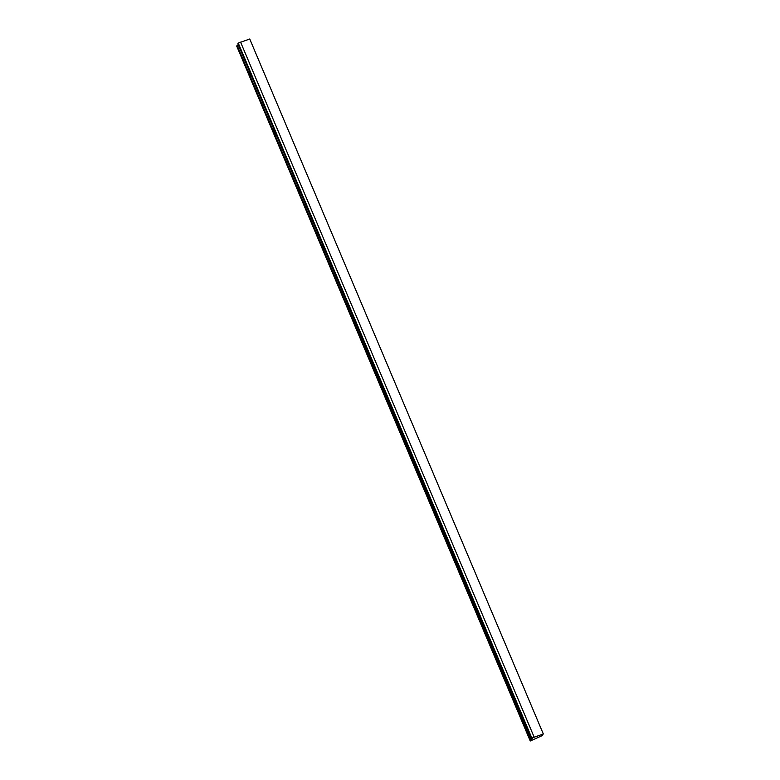 <?xml version="1.0" encoding="UTF-8"?>
<svg xmlns="http://www.w3.org/2000/svg" width="780" height="780" viewBox="0 0 780 780"><rect width="100%" height="100%" fill="white"/><g stroke="black" fill="none" stroke-linecap="round" stroke-linejoin="round"><path stroke-width="1.17" d="M251.843 76.888A4.271 0.585 68 0 1 250.214 73.808A4.271 0.585 68 0 1 248.947 70.034M276.305 134.803A4.271 0.585 68 0 1 274.677 131.722A4.271 0.585 68 0 1 273.419 127.949M300.778 192.719A4.271 0.585 68 0 1 299.14 189.637A4.271 0.585 68 0 1 297.882 185.874M325.24 250.643A4.271 0.585 68 0 1 323.612 247.553A4.271 0.585 68 0 1 322.345 243.789M349.703 308.558A4.271 0.585 68 0 1 348.075 305.468A4.271 0.585 68 0 1 346.808 301.704M374.166 366.473A4.271 0.585 68 0 1 372.538 363.382A4.271 0.585 68 0 1 371.27 359.619M398.639 424.388A4.271 0.585 68 0 1 397 421.307A4.271 0.585 68 0 1 395.743 417.534M423.101 482.303A4.271 0.585 68 0 1 421.463 479.222A4.271 0.585 68 0 1 420.206 475.449M447.564 540.218A4.271 0.585 68 0 1 445.936 537.137A4.271 0.585 68 0 1 444.668 533.364M472.027 598.133A4.271 0.585 68 0 1 470.398 595.052A4.271 0.585 68 0 1 469.131 591.279M496.49 656.048A4.271 0.585 68 0 1 494.861 652.967A4.271 0.585 68 0 1 493.594 649.204M520.962 713.973A4.271 0.585 68 0 1 519.324 710.882A4.271 0.585 68 0 1 518.066 707.119M240.62 42.237L249.746 39L543.328 733.99L541.554 735.286L542.539 735.462L530.254 741L532.272 738.524L531.443 738.797L531.833 738.075L543.328 733.99M238.163 44.509L531.56 739.84M542.246 734.779L542.539 735.462M531.833 738.075L238.251 43.075L240.581 42.139L534.154 737.129M237.978 44.85L236.672 46.01L530.254 741M237.061 45.289L530.644 740.279M238.251 43.075L237.871 43.797L531.443 738.797"/></g></svg>
